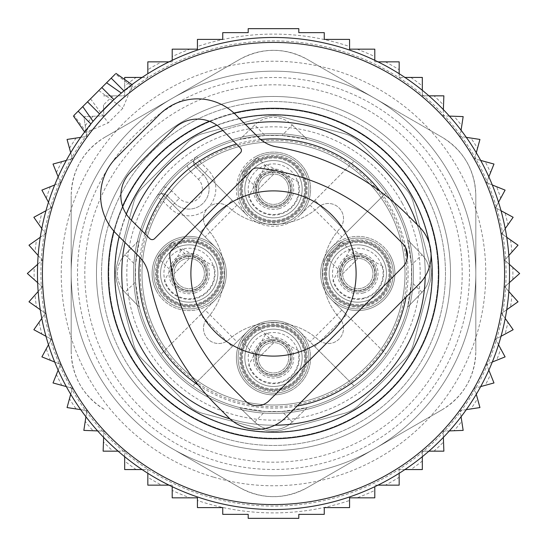 <?xml version="1.0" encoding="UTF-8"?>
<svg xmlns="http://www.w3.org/2000/svg" width="547" height="547" viewBox="0 0 547 547"><rect width="100%" height="100%" fill="white"/><g stroke="black" fill="none" stroke-linecap="round" stroke-linejoin="round"><path stroke-width="0.41" stroke-dasharray="2.73 2.05" d="M86.501 132.292L74.03 115.328L115.328 74.03L132.292 86.501L130.193 90.303L122.884 108.244L108.244 122.884L85.134 132.736L93.065 121.325A236.037 236.037 0 0 0 207.046 499.985A236.037 236.037 0 0 0 499.985 339.954A236.037 236.037 0 0 0 121.325 93.065L132.736 85.134L132.292 86.501M316.221 127.902A151.738 151.738 0 0 0 127.902 230.779A151.738 151.738 0 0 0 230.779 419.098A151.738 151.738 0 0 0 419.098 316.221A151.738 151.738 0 0 0 316.221 127.902M245.377 124.395A151.738 151.738 0 0 0 222.841 130.473A151.738 151.738 0 0 1 245.377 124.395M131.417 220.25A151.738 151.738 0 0 0 124.983 242.43A151.738 151.738 0 0 1 131.417 220.25M229.945 418.852A151.738 151.738 0 0 0 274.84 425.231A151.738 151.738 0 0 1 229.945 418.852M425.21 276.351A151.738 151.738 0 0 0 417.156 224.646A151.738 151.738 0 0 1 425.21 276.351M113.906 99.602L119.109 94.959M82.754 106.597L93.106 121.379M115.438 88.949L121.379 93.106M422.052 254.758A26.974 26.974 0 0 1 422.052 292.242L407.57 307.229L422.052 292.242A26.974 26.974 0 0 0 422.052 254.758L407.57 239.771A138.247 138.247 0 0 0 192.968 161.126L247.271 215.429L232.202 200.352L200.352 232.202L232.202 200.352L192.968 161.126A138.247 138.247 0 0 0 161.126 192.968L215.429 247.271L161.126 192.968A138.247 138.247 0 0 0 339.783 394.825A138.247 138.247 0 0 0 307.229 139.43L292.242 124.948A26.974 26.974 0 0 0 254.758 124.948L239.771 139.43A138.247 138.247 0 0 0 139.43 239.771L124.948 254.758A26.974 26.974 0 0 0 124.948 292.242L139.43 307.229A138.247 138.247 0 0 0 239.771 407.57L264.96 411.488L282.04 411.488L307.229 407.57A138.247 138.247 0 0 0 407.57 307.229L411.488 282.04L411.488 264.96L422.052 254.758L407.57 239.771L411.488 264.96M310.033 205.125L341.875 236.967L346.648 232.202L314.798 200.352L354.032 161.126L299.729 215.429A37.093 37.093 0 0 0 255.716 156.654A37.093 37.093 0 0 0 247.271 215.429A37.093 37.093 0 0 0 299.729 215.429L314.798 200.352L346.648 232.202L385.874 192.968L331.571 247.271A37.093 37.093 0 0 0 331.571 299.729L385.874 354.032A138.247 138.247 0 0 0 207.217 152.175A138.247 138.247 0 0 0 152.175 339.783A138.247 138.247 0 0 0 339.783 394.825A138.247 138.247 0 0 0 394.825 207.217A138.247 138.247 0 0 0 207.217 152.175A138.247 138.247 0 0 0 192.968 385.874L247.271 331.571L192.968 385.874A138.247 138.247 0 0 0 385.874 354.032L346.648 314.798L314.798 346.648L354.032 385.874L299.729 331.571A37.093 37.093 0 0 0 247.271 331.571A37.093 37.093 0 0 0 291.284 390.346A37.093 37.093 0 0 0 299.729 331.571L314.798 346.648L346.648 314.798L341.875 310.033L310.033 341.875M205.125 310.033L200.352 314.798L232.202 346.648L200.352 314.798L161.126 354.032L215.429 299.729A37.093 37.093 0 0 0 215.429 247.271A37.093 37.093 0 0 0 156.654 291.284A37.093 37.093 0 0 0 215.429 299.729L205.125 310.033L236.967 341.875M128.948 352.473A164.715 164.715 0 0 0 352.473 418.052A164.715 164.715 0 0 0 418.052 194.527A164.715 164.715 0 0 0 194.527 128.948A164.715 164.715 0 0 0 128.948 352.473A164.715 164.715 0 0 0 352.473 418.052A164.715 164.715 0 0 0 418.052 194.527A164.715 164.715 0 0 0 194.527 128.948A164.715 164.715 0 0 0 128.948 352.473M264.96 135.512L239.771 139.43L254.758 124.948L264.96 135.512L282.04 135.512L292.242 124.948A26.974 26.974 0 0 0 254.758 124.948M307.229 407.57L292.242 422.052L307.229 407.57M292.242 422.052A26.974 26.974 0 0 1 254.758 422.052L239.771 407.57L254.758 422.052A26.974 26.974 0 0 0 292.242 422.052L282.04 411.488M135.512 282.04L139.43 307.229L124.948 292.242L135.512 282.04L135.512 264.96L139.43 239.771L124.948 254.758A26.974 26.974 0 0 0 124.948 292.242M292.242 124.948L307.229 139.43L282.04 135.512M158.097 336.549A131.506 131.506 0 0 0 336.549 388.903A131.506 131.506 0 0 0 388.903 210.451A131.506 131.506 0 0 0 210.451 158.097A131.506 131.506 0 0 0 158.097 336.549A131.506 131.506 0 0 0 336.549 388.903A131.506 131.506 0 0 0 388.903 210.451A131.506 131.506 0 0 0 210.451 158.097A131.506 131.506 0 0 0 158.097 336.549A131.506 131.506 0 0 0 336.549 388.903A131.506 131.506 0 0 0 388.903 210.451A131.506 131.506 0 0 0 210.451 158.097A131.506 131.506 0 0 0 158.097 336.549M134.418 349.478A158.48 158.48 0 0 0 349.478 412.582A158.48 158.48 0 0 0 412.582 197.522A158.48 158.48 0 0 0 197.522 134.418A158.48 158.48 0 0 0 134.418 349.478A158.48 158.48 0 0 0 349.478 412.582A158.48 158.48 0 0 0 412.582 197.522A158.48 158.48 0 0 0 197.522 134.418A158.48 158.48 0 0 0 134.418 349.478A158.48 158.48 0 0 0 349.478 412.582A158.48 158.48 0 0 0 412.582 197.522A158.48 158.48 0 0 0 197.522 134.418A158.48 158.48 0 0 0 134.418 349.478M341.875 310.033L331.571 299.729A37.093 37.093 0 0 0 390.346 255.716A37.093 37.093 0 0 0 331.571 247.271L341.875 236.967M118.145 358.374A177.023 177.023 0 0 0 358.374 428.855A177.023 177.023 0 0 0 428.855 188.626A177.023 177.023 0 0 0 188.626 118.145A177.023 177.023 0 0 0 118.145 358.374A177.023 177.023 0 0 0 358.374 428.855A177.023 177.023 0 0 0 428.855 188.626A177.023 177.023 0 0 0 188.626 118.145A177.023 177.023 0 0 0 118.145 358.374M291.284 390.346A37.093 37.093 0 0 0 306.053 340.015A37.093 37.093 0 0 0 255.716 325.246A37.093 37.093 0 0 0 240.947 375.577A37.093 37.093 0 0 0 291.284 390.346M156.654 291.284A37.093 37.093 0 0 0 206.985 306.053A37.093 37.093 0 0 0 221.754 255.716A37.093 37.093 0 0 0 171.423 240.947A37.093 37.093 0 0 0 156.654 291.284M390.346 255.716A37.093 37.093 0 0 0 340.015 240.947A37.093 37.093 0 0 0 325.246 291.284A37.093 37.093 0 0 0 375.577 306.053A37.093 37.093 0 0 0 390.346 255.716M255.716 156.654A37.093 37.093 0 0 0 240.947 206.985A37.093 37.093 0 0 0 291.284 221.754A37.093 37.093 0 0 0 306.053 171.423A37.093 37.093 0 0 0 255.716 156.654M289.26 386.647A32.875 32.875 0 0 0 302.354 342.039A32.875 32.875 0 0 0 257.74 328.945A32.875 32.875 0 0 0 244.646 373.56A32.875 32.875 0 0 0 289.26 386.647A32.875 32.875 0 0 0 302.354 342.039A32.875 32.875 0 0 0 257.74 328.945A32.875 32.875 0 0 0 244.646 373.56A32.875 32.875 0 0 0 289.26 386.647M160.353 289.26A32.875 32.875 0 0 0 204.961 302.354A32.875 32.875 0 0 0 218.055 257.74A32.875 32.875 0 0 0 173.44 244.646A32.875 32.875 0 0 0 160.353 289.26A32.875 32.875 0 0 0 204.961 302.354A32.875 32.875 0 0 0 218.055 257.74A32.875 32.875 0 0 0 173.44 244.646A32.875 32.875 0 0 0 160.353 289.26M386.647 257.74A32.875 32.875 0 0 0 342.039 244.646A32.875 32.875 0 0 0 328.945 289.26A32.875 32.875 0 0 0 373.56 302.354A32.875 32.875 0 0 0 386.647 257.74A32.875 32.875 0 0 0 342.039 244.646A32.875 32.875 0 0 0 328.945 289.26A32.875 32.875 0 0 0 373.56 302.354A32.875 32.875 0 0 0 386.647 257.74M257.74 160.353A32.875 32.875 0 0 0 244.646 204.961A32.875 32.875 0 0 0 289.26 218.055A32.875 32.875 0 0 0 302.354 173.44A32.875 32.875 0 0 0 257.74 160.353A32.875 32.875 0 0 0 244.646 204.961A32.875 32.875 0 0 0 289.26 218.055A32.875 32.875 0 0 0 302.354 173.44A32.875 32.875 0 0 0 257.74 160.353M163.56 186.93A13.49 13.49 0 0 1 171.737 190.807L166.965 195.58A6.742 6.742 0 0 0 156.565 196.64A6.742 6.742 0 0 1 166.965 195.58L162.199 200.346A133.188 133.188 0 0 0 337.355 390.387A133.188 133.188 0 0 0 390.387 209.645A133.188 133.188 0 0 0 200.346 162.199L207.928 169.782A26.974 26.974 0 0 1 207.928 207.928A15.172 15.172 0 0 0 207.313 228.735A67.438 67.438 0 0 1 207.313 318.265A15.172 15.172 0 0 0 207.928 339.072A15.172 15.172 0 0 0 228.735 339.687A67.438 67.438 0 0 1 318.265 339.687A15.172 15.172 0 0 0 339.072 339.072A15.172 15.172 0 0 0 339.687 318.265A67.438 67.438 0 0 1 339.687 228.735A15.172 15.172 0 0 0 339.072 207.928A15.172 15.172 0 0 0 318.265 207.313A67.438 67.438 0 0 1 228.735 207.313A67.438 67.438 0 0 0 318.265 207.313A15.172 15.172 0 0 1 339.072 207.928A15.172 15.172 0 0 1 339.687 228.735A67.438 67.438 0 0 0 339.687 318.265A15.172 15.172 0 0 1 339.072 339.072A15.172 15.172 0 0 1 318.265 339.687A67.438 67.438 0 0 0 228.735 339.687A15.172 15.172 0 0 1 207.928 339.072A15.172 15.172 0 0 1 207.313 318.265A67.438 67.438 0 0 0 207.313 228.735A15.172 15.172 0 0 1 207.928 207.928A15.172 15.172 0 0 1 228.735 207.313A15.172 15.172 0 0 0 207.928 207.928A26.974 26.974 0 0 1 169.782 207.928L162.199 200.346L156.565 196.64A6.742 6.742 0 0 1 166.965 195.58A6.742 6.742 0 0 0 156.565 196.64A139.936 139.936 0 0 0 340.59 396.301A139.936 139.936 0 0 0 396.301 206.41A139.936 139.936 0 0 0 206.41 150.698A139.936 139.936 0 0 0 150.698 340.59A139.936 139.936 0 0 0 340.59 396.301A139.936 139.936 0 0 0 396.301 206.41A139.936 139.936 0 0 0 196.64 156.565A6.742 6.742 0 0 0 195.58 166.965A6.742 6.742 0 0 1 196.64 156.565A6.742 6.742 0 0 0 195.58 166.965L203.163 174.555A20.232 20.232 0 0 1 203.163 203.163A20.232 20.232 0 0 1 174.555 203.163L166.965 195.58L174.555 203.163A20.232 20.232 0 0 0 203.163 203.163A20.232 20.232 0 0 0 203.163 174.555L195.58 166.965L190.807 171.737A13.49 13.49 0 0 1 186.93 163.56A139.936 139.936 0 0 0 163.56 186.93L156.565 196.64A139.936 139.936 0 0 0 340.59 396.301A139.936 139.936 0 0 0 396.301 206.41A139.936 139.936 0 0 0 196.64 156.565L200.346 162.199L195.58 166.965M288.454 385.17A31.193 31.193 0 0 0 300.871 342.846A31.193 31.193 0 0 0 258.546 330.429A31.193 31.193 0 0 0 246.129 372.753A31.193 31.193 0 0 0 288.454 385.17A31.193 31.193 0 0 0 300.871 342.846A31.193 31.193 0 0 0 258.546 330.429A31.193 31.193 0 0 0 246.129 372.753A31.193 31.193 0 0 0 288.454 385.17M161.83 288.454A31.193 31.193 0 0 0 204.154 300.871A31.193 31.193 0 0 0 216.571 258.546A31.193 31.193 0 0 0 174.247 246.129A31.193 31.193 0 0 0 161.83 288.454A31.193 31.193 0 0 0 204.154 300.871A31.193 31.193 0 0 0 216.571 258.546A31.193 31.193 0 0 0 174.247 246.129A31.193 31.193 0 0 0 161.83 288.454M385.17 258.546A31.193 31.193 0 0 0 342.846 246.129A31.193 31.193 0 0 0 330.429 288.454A31.193 31.193 0 0 0 372.753 300.871A31.193 31.193 0 0 0 385.17 258.546A31.193 31.193 0 0 0 342.846 246.129A31.193 31.193 0 0 0 330.429 288.454A31.193 31.193 0 0 0 372.753 300.871A31.193 31.193 0 0 0 385.17 258.546M186.93 163.56L196.64 156.565M258.546 161.83A31.193 31.193 0 0 0 246.129 204.154A31.193 31.193 0 0 0 288.454 216.571A31.193 31.193 0 0 0 300.871 174.247A31.193 31.193 0 0 0 258.546 161.83A31.193 31.193 0 0 0 246.129 204.154A31.193 31.193 0 0 0 288.454 216.571A31.193 31.193 0 0 0 300.871 174.247A31.193 31.193 0 0 0 258.546 161.83M282.389 374.073A18.543 18.543 0 0 0 289.773 348.904A18.543 18.543 0 0 0 264.611 341.519A18.543 18.543 0 0 0 257.227 366.688A18.543 18.543 0 0 0 282.389 374.073A18.543 18.543 0 0 0 289.773 348.904A18.543 18.543 0 0 0 264.611 341.519A18.543 18.543 0 0 0 257.227 366.688A18.543 18.543 0 0 0 282.389 374.073M172.927 282.389A18.543 18.543 0 0 0 198.096 289.773A18.543 18.543 0 0 0 205.481 264.611A18.543 18.543 0 0 0 180.312 257.227A18.543 18.543 0 0 0 172.927 282.389A18.543 18.543 0 0 0 198.096 289.773A18.543 18.543 0 0 0 205.481 264.611A18.543 18.543 0 0 0 180.312 257.227A18.543 18.543 0 0 0 172.927 282.389M374.073 264.611A18.543 18.543 0 0 0 348.904 257.227A18.543 18.543 0 0 0 341.519 282.389A18.543 18.543 0 0 0 366.688 289.773A18.543 18.543 0 0 0 374.073 264.611A18.543 18.543 0 0 0 348.904 257.227A18.543 18.543 0 0 0 341.519 282.389A18.543 18.543 0 0 0 366.688 289.773A18.543 18.543 0 0 0 374.073 264.611M282.389 205.481A18.543 18.543 0 0 0 289.773 180.312A18.543 18.543 0 0 0 264.611 172.927A18.543 18.543 0 0 0 257.227 198.096A18.543 18.543 0 0 0 282.389 205.481A18.543 18.543 0 0 0 289.773 180.312A18.543 18.543 0 0 0 264.611 172.927A18.543 18.543 0 0 0 257.227 198.096A18.543 18.543 0 0 0 282.389 205.481M189.529 258.328L174.035 273.828L157.645 257.446L173.146 241.945L189.529 258.328L174.035 273.828M199.17 307.476A35.405 35.405 0 0 1 155.232 283.469A35.405 35.405 0 0 1 179.231 239.524A35.405 35.405 0 0 1 223.176 263.531A35.405 35.405 0 0 1 199.17 307.476A35.405 35.405 0 0 1 155.232 283.469A35.405 35.405 0 0 1 179.231 239.524A35.405 35.405 0 0 1 223.176 263.531A35.405 35.405 0 0 1 199.17 307.476A35.405 35.405 0 0 1 155.232 283.469A35.405 35.405 0 0 1 179.231 239.524A35.405 35.405 0 0 1 223.176 263.531A35.405 35.405 0 0 1 199.17 307.476A35.405 35.405 0 0 1 155.232 283.469A35.405 35.405 0 0 1 179.231 239.524A35.405 35.405 0 0 1 223.176 263.531A35.405 35.405 0 0 1 199.17 307.476A35.405 35.405 0 0 1 155.232 283.469A35.405 35.405 0 0 1 179.231 239.524M157.645 257.446L173.146 241.945M203.764 269.227A15.172 15.172 0 0 0 184.927 258.943A15.172 15.172 0 0 0 174.643 277.773A15.172 15.172 0 0 0 193.474 288.057A15.172 15.172 0 0 0 203.764 269.227A15.172 15.172 0 0 1 193.474 288.057A15.172 15.172 0 0 1 174.643 277.773A15.172 15.172 0 0 1 184.927 258.943A15.172 15.172 0 0 1 203.764 269.227A15.172 15.172 0 0 1 193.474 288.057A15.172 15.172 0 0 1 174.643 277.773A15.172 15.172 0 0 1 184.927 258.943A15.172 15.172 0 0 1 203.764 269.227M181.132 246A28.663 28.663 0 0 1 216.701 265.432A28.663 28.663 0 0 1 197.269 301A28.663 28.663 0 0 1 161.7 281.568A28.663 28.663 0 0 1 181.132 246A28.663 28.663 0 0 1 216.701 265.432A28.663 28.663 0 0 1 197.269 301A28.663 28.663 0 0 1 161.7 281.568A28.663 28.663 0 0 1 181.132 246A28.663 28.663 0 0 1 216.701 265.432A28.663 28.663 0 0 1 197.269 301A28.663 28.663 0 0 1 161.7 281.568A28.663 28.663 0 0 1 181.132 246A28.663 28.663 0 0 1 216.701 265.432A28.663 28.663 0 0 1 197.269 301A28.663 28.663 0 0 1 161.7 281.568A28.663 28.663 0 0 1 181.132 246A28.663 28.663 0 0 1 216.701 265.432A28.663 28.663 0 0 1 197.269 301A28.663 28.663 0 0 1 161.7 281.568A28.663 28.663 0 0 1 181.132 246A28.663 28.663 0 0 1 216.701 265.432A28.663 28.663 0 0 1 197.269 301A28.663 28.663 0 0 1 161.7 281.568A28.663 28.663 0 0 1 181.132 246A28.663 28.663 0 0 1 216.701 265.432A28.663 28.663 0 0 1 197.269 301A28.663 28.663 0 0 1 161.7 281.568A28.663 28.663 0 0 1 181.132 246A28.663 28.663 0 0 1 216.701 265.432A28.663 28.663 0 0 1 197.269 301A28.663 28.663 0 0 1 161.7 281.568A28.663 28.663 0 0 1 181.132 246A28.663 28.663 0 0 1 216.701 265.432A28.663 28.663 0 0 1 197.269 301A28.663 28.663 0 0 1 161.7 281.568A28.663 28.663 0 0 1 181.132 246A28.663 28.663 0 0 1 216.701 265.432A28.663 28.663 0 0 1 197.269 301A28.663 28.663 0 0 1 161.7 281.568A28.663 28.663 0 0 1 181.132 246M214.034 266.211L181.919 248.666L164.367 280.789A25.88 25.88 0 0 0 196.489 298.334A25.88 25.88 0 0 0 214.034 266.211M193.946 289.678A16.861 16.861 0 0 1 173.023 278.245A16.861 16.861 0 0 1 184.455 257.322A16.861 16.861 0 0 1 205.378 268.755A16.861 16.861 0 0 1 193.946 289.678A16.861 16.861 0 0 1 173.023 278.245A16.861 16.861 0 0 1 184.455 257.322A16.861 16.861 0 0 1 205.378 268.755A16.861 16.861 0 0 1 193.946 289.678A16.861 16.861 0 0 1 173.023 278.245A16.861 16.861 0 0 1 184.455 257.322A16.861 16.861 0 0 1 205.378 268.755A16.861 16.861 0 0 1 193.946 289.678M198.219 304.235A32.034 32.034 0 0 0 219.942 264.481A32.034 32.034 0 0 0 180.182 242.765A32.034 32.034 0 0 0 158.466 282.519A32.034 32.034 0 0 0 198.219 304.235A32.034 32.034 0 0 1 158.466 282.519A32.034 32.034 0 0 1 180.182 242.765A32.034 32.034 0 0 1 219.942 264.481A32.034 32.034 0 0 1 198.219 304.235A32.034 32.034 0 0 1 158.466 282.519A32.034 32.034 0 0 1 180.182 242.765A32.034 32.034 0 0 1 219.942 264.481A32.034 32.034 0 0 1 198.219 304.235A32.034 32.034 0 0 1 158.466 282.519A32.034 32.034 0 0 1 180.182 242.765A32.034 32.034 0 0 1 219.942 264.481A32.034 32.034 0 0 1 198.219 304.235M198.698 305.855A33.723 33.723 0 0 0 221.556 264.01A33.723 33.723 0 0 0 179.71 241.145A33.723 33.723 0 0 0 156.845 282.99A33.723 33.723 0 0 0 198.698 305.855M273.828 342.627L258.328 358.128L241.945 341.738L257.446 326.244L273.828 342.627L258.328 358.128M283.469 391.768A35.405 35.405 0 0 1 239.524 367.769A35.405 35.405 0 0 1 263.531 323.824A35.405 35.405 0 0 1 307.476 347.83A35.405 35.405 0 0 1 283.469 391.768A35.405 35.405 0 0 1 239.524 367.769A35.405 35.405 0 0 1 263.531 323.824A35.405 35.405 0 0 1 307.476 347.83A35.405 35.405 0 0 1 283.469 391.768A35.405 35.405 0 0 1 239.524 367.769A35.405 35.405 0 0 1 263.531 323.824A35.405 35.405 0 0 1 307.476 347.83A35.405 35.405 0 0 1 283.469 391.768A35.405 35.405 0 0 1 239.524 367.769A35.405 35.405 0 0 1 263.531 323.824A35.405 35.405 0 0 1 307.476 347.83A35.405 35.405 0 0 1 283.469 391.768A35.405 35.405 0 0 1 239.524 367.769A35.405 35.405 0 0 1 263.531 323.824M241.945 341.738L257.446 326.244M288.057 353.526A15.172 15.172 0 0 0 269.227 343.236A15.172 15.172 0 0 0 258.943 362.073A15.172 15.172 0 0 0 277.773 372.357A15.172 15.172 0 0 0 288.057 353.526A15.172 15.172 0 0 1 277.773 372.357A15.172 15.172 0 0 1 258.943 362.073A15.172 15.172 0 0 1 269.227 343.236A15.172 15.172 0 0 1 288.057 353.526A15.172 15.172 0 0 1 277.773 372.357A15.172 15.172 0 0 1 258.943 362.073A15.172 15.172 0 0 1 269.227 343.236A15.172 15.172 0 0 1 288.057 353.526M265.432 330.299A28.663 28.663 0 0 1 301 349.731A28.663 28.663 0 0 1 281.568 385.3A28.663 28.663 0 0 1 246 365.868A28.663 28.663 0 0 1 265.432 330.299A28.663 28.663 0 0 1 301 349.731A28.663 28.663 0 0 1 281.568 385.3A28.663 28.663 0 0 1 246 365.868A28.663 28.663 0 0 1 265.432 330.299A28.663 28.663 0 0 1 301 349.731A28.663 28.663 0 0 1 281.568 385.3A28.663 28.663 0 0 1 246 365.868A28.663 28.663 0 0 1 265.432 330.299A28.663 28.663 0 0 1 301 349.731A28.663 28.663 0 0 1 281.568 385.3A28.663 28.663 0 0 1 246 365.868A28.663 28.663 0 0 1 265.432 330.299A28.663 28.663 0 0 1 301 349.731A28.663 28.663 0 0 1 281.568 385.3A28.663 28.663 0 0 1 246 365.868A28.663 28.663 0 0 1 265.432 330.299A28.663 28.663 0 0 1 301 349.731A28.663 28.663 0 0 1 281.568 385.3A28.663 28.663 0 0 1 246 365.868A28.663 28.663 0 0 1 265.432 330.299A28.663 28.663 0 0 1 301 349.731A28.663 28.663 0 0 1 281.568 385.3A28.663 28.663 0 0 1 246 365.868A28.663 28.663 0 0 1 265.432 330.299A28.663 28.663 0 0 1 301 349.731A28.663 28.663 0 0 1 281.568 385.3A28.663 28.663 0 0 1 246 365.868A28.663 28.663 0 0 1 265.432 330.299A28.663 28.663 0 0 1 301 349.731A28.663 28.663 0 0 1 281.568 385.3A28.663 28.663 0 0 1 246 365.868A28.663 28.663 0 0 1 265.432 330.299A28.663 28.663 0 0 1 301 349.731A28.663 28.663 0 0 1 281.568 385.3A28.663 28.663 0 0 1 246 365.868A28.663 28.663 0 0 1 265.432 330.299M298.334 350.511L266.211 332.966L248.666 365.081A25.88 25.88 0 0 0 280.789 382.633A25.88 25.88 0 0 0 298.334 350.511M278.245 373.977A16.861 16.861 0 0 1 257.322 362.545A16.861 16.861 0 0 1 268.755 341.622A16.861 16.861 0 0 1 289.678 353.054A16.861 16.861 0 0 1 278.245 373.977A16.861 16.861 0 0 1 257.322 362.545A16.861 16.861 0 0 1 268.755 341.622A16.861 16.861 0 0 1 289.678 353.054A16.861 16.861 0 0 1 278.245 373.977A16.861 16.861 0 0 1 257.322 362.545A16.861 16.861 0 0 1 268.755 341.622A16.861 16.861 0 0 1 289.678 353.054A16.861 16.861 0 0 1 278.245 373.977M282.519 388.534A32.034 32.034 0 0 0 304.235 348.781A32.034 32.034 0 0 0 264.481 327.058A32.034 32.034 0 0 0 242.765 366.818A32.034 32.034 0 0 0 282.519 388.534A32.034 32.034 0 0 1 242.765 366.818A32.034 32.034 0 0 1 264.481 327.058A32.034 32.034 0 0 1 304.235 348.781A32.034 32.034 0 0 1 282.519 388.534A32.034 32.034 0 0 1 242.765 366.818A32.034 32.034 0 0 1 264.481 327.058A32.034 32.034 0 0 1 304.235 348.781A32.034 32.034 0 0 1 282.519 388.534A32.034 32.034 0 0 1 242.765 366.818A32.034 32.034 0 0 1 264.481 327.058A32.034 32.034 0 0 1 304.235 348.781A32.034 32.034 0 0 1 282.519 388.534M282.99 390.155A33.723 33.723 0 0 0 305.855 348.302A33.723 33.723 0 0 0 264.01 325.444A33.723 33.723 0 0 0 241.145 367.29A33.723 33.723 0 0 0 282.99 390.155M358.128 258.328L342.627 273.828L326.244 257.446L341.738 241.945L358.128 258.328L342.627 273.828M367.769 307.476A35.405 35.405 0 0 1 323.824 283.469A35.405 35.405 0 0 1 347.83 239.524A35.405 35.405 0 0 1 391.768 263.531A35.405 35.405 0 0 1 367.769 307.476A35.405 35.405 0 0 1 323.824 283.469A35.405 35.405 0 0 1 347.83 239.524A35.405 35.405 0 0 1 391.768 263.531A35.405 35.405 0 0 1 367.769 307.476A35.405 35.405 0 0 1 323.824 283.469A35.405 35.405 0 0 1 347.83 239.524A35.405 35.405 0 0 1 391.768 263.531A35.405 35.405 0 0 1 367.769 307.476A35.405 35.405 0 0 1 323.824 283.469A35.405 35.405 0 0 1 347.83 239.524A35.405 35.405 0 0 1 391.768 263.531A35.405 35.405 0 0 1 367.769 307.476A35.405 35.405 0 0 1 323.824 283.469A35.405 35.405 0 0 1 347.83 239.524M326.244 257.446L341.738 241.945M372.357 269.227A15.172 15.172 0 0 0 353.526 258.943A15.172 15.172 0 0 0 343.236 277.773A15.172 15.172 0 0 0 362.073 288.057A15.172 15.172 0 0 0 372.357 269.227A15.172 15.172 0 0 1 362.073 288.057A15.172 15.172 0 0 1 343.236 277.773A15.172 15.172 0 0 1 353.526 258.943A15.172 15.172 0 0 1 372.357 269.227A15.172 15.172 0 0 1 362.073 288.057A15.172 15.172 0 0 1 343.236 277.773A15.172 15.172 0 0 1 353.526 258.943A15.172 15.172 0 0 1 372.357 269.227M349.731 246A28.663 28.663 0 0 1 385.3 265.432A28.663 28.663 0 0 1 365.868 301A28.663 28.663 0 0 1 330.299 281.568A28.663 28.663 0 0 1 349.731 246A28.663 28.663 0 0 1 385.3 265.432A28.663 28.663 0 0 1 365.868 301A28.663 28.663 0 0 1 330.299 281.568A28.663 28.663 0 0 1 349.731 246A28.663 28.663 0 0 1 385.3 265.432A28.663 28.663 0 0 1 365.868 301A28.663 28.663 0 0 1 330.299 281.568A28.663 28.663 0 0 1 349.731 246A28.663 28.663 0 0 1 385.3 265.432A28.663 28.663 0 0 1 365.868 301A28.663 28.663 0 0 1 330.299 281.568A28.663 28.663 0 0 1 349.731 246A28.663 28.663 0 0 1 385.3 265.432A28.663 28.663 0 0 1 365.868 301A28.663 28.663 0 0 1 330.299 281.568A28.663 28.663 0 0 1 349.731 246A28.663 28.663 0 0 1 385.3 265.432A28.663 28.663 0 0 1 365.868 301A28.663 28.663 0 0 1 330.299 281.568A28.663 28.663 0 0 1 349.731 246A28.663 28.663 0 0 1 385.3 265.432A28.663 28.663 0 0 1 365.868 301A28.663 28.663 0 0 1 330.299 281.568A28.663 28.663 0 0 1 349.731 246A28.663 28.663 0 0 1 385.3 265.432A28.663 28.663 0 0 1 365.868 301A28.663 28.663 0 0 1 330.299 281.568A28.663 28.663 0 0 1 349.731 246A28.663 28.663 0 0 1 385.3 265.432A28.663 28.663 0 0 1 365.868 301A28.663 28.663 0 0 1 330.299 281.568A28.663 28.663 0 0 1 349.731 246A28.663 28.663 0 0 1 385.3 265.432A28.663 28.663 0 0 1 365.868 301A28.663 28.663 0 0 1 330.299 281.568A28.663 28.663 0 0 1 349.731 246M382.633 266.211L350.511 248.666L332.966 280.789A25.88 25.88 0 0 0 365.081 298.334A25.88 25.88 0 0 0 382.633 266.211M362.545 289.678A16.861 16.861 0 0 1 341.622 278.245A16.861 16.861 0 0 1 353.054 257.322A16.861 16.861 0 0 1 373.977 268.755A16.861 16.861 0 0 1 362.545 289.678A16.861 16.861 0 0 1 341.622 278.245A16.861 16.861 0 0 1 353.054 257.322A16.861 16.861 0 0 1 373.977 268.755A16.861 16.861 0 0 1 362.545 289.678A16.861 16.861 0 0 1 341.622 278.245A16.861 16.861 0 0 1 353.054 257.322A16.861 16.861 0 0 1 373.977 268.755A16.861 16.861 0 0 1 362.545 289.678M366.818 304.235A32.034 32.034 0 0 0 388.534 264.481A32.034 32.034 0 0 0 348.781 242.765A32.034 32.034 0 0 0 327.058 282.519A32.034 32.034 0 0 0 366.818 304.235A32.034 32.034 0 0 1 327.058 282.519A32.034 32.034 0 0 1 348.781 242.765A32.034 32.034 0 0 1 388.534 264.481A32.034 32.034 0 0 1 366.818 304.235A32.034 32.034 0 0 1 327.058 282.519A32.034 32.034 0 0 1 348.781 242.765A32.034 32.034 0 0 1 388.534 264.481A32.034 32.034 0 0 1 366.818 304.235A32.034 32.034 0 0 1 327.058 282.519A32.034 32.034 0 0 1 348.781 242.765A32.034 32.034 0 0 1 388.534 264.481A32.034 32.034 0 0 1 366.818 304.235M367.29 305.855A33.723 33.723 0 0 0 390.155 264.01A33.723 33.723 0 0 0 348.302 241.145A33.723 33.723 0 0 0 325.444 282.99A33.723 33.723 0 0 0 367.29 305.855M273.828 174.035L258.328 189.529L241.945 173.146L257.446 157.645L273.828 174.035L258.328 189.529M283.469 223.176A35.405 35.405 0 0 1 239.524 199.17A35.405 35.405 0 0 1 263.531 155.232A35.405 35.405 0 0 1 307.476 179.231A35.405 35.405 0 0 1 283.469 223.176A35.405 35.405 0 0 1 239.524 199.17A35.405 35.405 0 0 1 263.531 155.232A35.405 35.405 0 0 1 307.476 179.231A35.405 35.405 0 0 1 283.469 223.176A35.405 35.405 0 0 1 239.524 199.17A35.405 35.405 0 0 1 263.531 155.232A35.405 35.405 0 0 1 307.476 179.231A35.405 35.405 0 0 1 283.469 223.176A35.405 35.405 0 0 1 239.524 199.17A35.405 35.405 0 0 1 263.531 155.232A35.405 35.405 0 0 1 307.476 179.231A35.405 35.405 0 0 1 283.469 223.176A35.405 35.405 0 0 1 239.524 199.17A35.405 35.405 0 0 1 263.531 155.232M241.945 173.146L257.446 157.645M288.057 184.927A15.172 15.172 0 0 0 269.227 174.643A15.172 15.172 0 0 0 258.943 193.474A15.172 15.172 0 0 0 277.773 203.764A15.172 15.172 0 0 0 288.057 184.927A15.172 15.172 0 0 1 277.773 203.764A15.172 15.172 0 0 1 258.943 193.474A15.172 15.172 0 0 1 269.227 174.643A15.172 15.172 0 0 1 288.057 184.927A15.172 15.172 0 0 1 277.773 203.764A15.172 15.172 0 0 1 258.943 193.474A15.172 15.172 0 0 1 269.227 174.643A15.172 15.172 0 0 1 288.057 184.927M265.432 161.7A28.663 28.663 0 0 1 301 181.132A28.663 28.663 0 0 1 281.568 216.701A28.663 28.663 0 0 1 246 197.269A28.663 28.663 0 0 1 265.432 161.7A28.663 28.663 0 0 1 301 181.132A28.663 28.663 0 0 1 281.568 216.701A28.663 28.663 0 0 1 246 197.269A28.663 28.663 0 0 1 265.432 161.7A28.663 28.663 0 0 1 301 181.132A28.663 28.663 0 0 1 281.568 216.701A28.663 28.663 0 0 1 246 197.269A28.663 28.663 0 0 1 265.432 161.7A28.663 28.663 0 0 1 301 181.132A28.663 28.663 0 0 1 281.568 216.701A28.663 28.663 0 0 1 246 197.269A28.663 28.663 0 0 1 265.432 161.7A28.663 28.663 0 0 1 301 181.132A28.663 28.663 0 0 1 281.568 216.701A28.663 28.663 0 0 1 246 197.269A28.663 28.663 0 0 1 265.432 161.7A28.663 28.663 0 0 1 301 181.132A28.663 28.663 0 0 1 281.568 216.701A28.663 28.663 0 0 1 246 197.269A28.663 28.663 0 0 1 265.432 161.7A28.663 28.663 0 0 1 301 181.132A28.663 28.663 0 0 1 281.568 216.701A28.663 28.663 0 0 1 246 197.269A28.663 28.663 0 0 1 265.432 161.7A28.663 28.663 0 0 1 301 181.132A28.663 28.663 0 0 1 281.568 216.701A28.663 28.663 0 0 1 246 197.269A28.663 28.663 0 0 1 265.432 161.7A28.663 28.663 0 0 1 301 181.132A28.663 28.663 0 0 1 281.568 216.701A28.663 28.663 0 0 1 246 197.269A28.663 28.663 0 0 1 265.432 161.7A28.663 28.663 0 0 1 301 181.132A28.663 28.663 0 0 1 281.568 216.701A28.663 28.663 0 0 1 246 197.269A28.663 28.663 0 0 1 265.432 161.7M298.334 181.919L266.211 164.367L248.666 196.489A25.88 25.88 0 0 0 280.789 214.034A25.88 25.88 0 0 0 298.334 181.919M278.245 205.378A16.861 16.861 0 0 1 257.322 193.946A16.861 16.861 0 0 1 268.755 173.023A16.861 16.861 0 0 1 289.678 184.455A16.861 16.861 0 0 1 278.245 205.378A16.861 16.861 0 0 1 257.322 193.946A16.861 16.861 0 0 1 268.755 173.023A16.861 16.861 0 0 1 289.678 184.455A16.861 16.861 0 0 1 278.245 205.378A16.861 16.861 0 0 1 257.322 193.946A16.861 16.861 0 0 1 268.755 173.023A16.861 16.861 0 0 1 289.678 184.455A16.861 16.861 0 0 1 278.245 205.378M282.519 219.942A32.034 32.034 0 0 0 304.235 180.182A32.034 32.034 0 0 0 264.481 158.466A32.034 32.034 0 0 0 242.765 198.219A32.034 32.034 0 0 0 282.519 219.942A32.034 32.034 0 0 1 242.765 198.219A32.034 32.034 0 0 1 264.481 158.466A32.034 32.034 0 0 1 304.235 180.182A32.034 32.034 0 0 1 282.519 219.942A32.034 32.034 0 0 1 242.765 198.219A32.034 32.034 0 0 1 264.481 158.466A32.034 32.034 0 0 1 304.235 180.182A32.034 32.034 0 0 1 282.519 219.942A32.034 32.034 0 0 1 242.765 198.219A32.034 32.034 0 0 1 264.481 158.466A32.034 32.034 0 0 1 304.235 180.182A32.034 32.034 0 0 1 282.519 219.942M282.99 221.556A33.723 33.723 0 0 0 305.855 179.71A33.723 33.723 0 0 0 264.01 156.845A33.723 33.723 0 0 0 241.145 198.698A33.723 33.723 0 0 0 282.99 221.556M124.675 79.493L124.675 95.841L103.13 95.841L124.675 95.841L124.675 85.968A239.408 239.408 0 0 1 136.121 77.435L124.675 77.435L124.675 85.968M113.024 95.841A239.408 239.408 0 0 0 103.465 104.969L103.862 115.861L83.841 116.6L86.87 136.408L67.062 139.437L72.348 158.767L53.018 164.052L60.491 182.643L41.9 190.117L51.466 207.73L33.852 217.289L39.104 224.762A239.408 239.408 0 0 1 41.88 212.933M410.879 77.435A239.408 239.408 0 0 1 422.325 85.968L422.325 77.435L399.173 77.435L399.173 61.845L374.798 61.845L374.798 49.155L349.567 49.155L349.567 39.398L324.255 39.398L324.255 32.642L298.806 32.642L298.806 28.656L248.194 28.656L248.194 32.642L222.745 32.642L222.745 39.398L197.433 39.398L197.433 46.502A239.408 239.408 0 0 1 349.567 46.502M39.104 224.762L45.374 233.685L36.458 239.955A239.408 239.408 0 0 0 35.056 252.03L42.31 260.167L34.174 267.421A239.408 239.408 0 0 0 34.174 279.579L42.31 286.833L35.056 294.97A239.408 239.408 0 0 0 36.458 307.045L45.374 313.315L39.104 322.238A239.408 239.408 0 0 0 41.88 334.067L51.466 339.27L46.263 348.849A239.408 239.408 0 0 0 50.379 360.288L60.491 364.357L56.43 374.469A239.408 239.408 0 0 0 61.832 385.355L72.348 388.233L69.469 398.749A239.408 239.408 0 0 0 76.095 408.944L86.87 410.592L85.223 421.375A239.408 239.408 0 0 0 92.969 430.735L103.862 431.139L103.465 442.031A239.408 239.408 0 0 0 113.024 451.159L124.675 451.159L124.675 461.032A239.408 239.408 0 0 0 136.121 469.565L147.827 469.565L147.827 477.271A239.408 239.408 0 0 0 158.726 483.596A239.408 239.408 0 0 0 161.611 485.155L172.202 485.155L172.202 490.42A239.408 239.408 0 0 0 189.918 497.845L197.433 497.845L197.433 500.498A239.408 239.408 0 0 0 349.567 500.498L349.567 497.845L357.082 497.845A239.408 239.408 0 0 0 374.798 490.42L374.798 485.155L385.389 485.155A239.408 239.408 0 0 0 399.173 477.271L399.173 469.565L410.879 469.565A239.408 239.408 0 0 0 422.325 461.032L422.325 451.159L433.976 451.159A239.408 239.408 0 0 0 443.535 442.031L443.138 431.139L454.031 430.735A239.408 239.408 0 0 0 461.777 421.375L460.13 410.592L470.905 408.944A239.408 239.408 0 0 0 477.531 398.749L474.652 388.233L485.168 385.355A239.408 239.408 0 0 0 490.57 374.469L486.509 364.357L496.621 360.288A239.408 239.408 0 0 0 500.737 348.849L495.534 339.27L505.12 334.067A239.408 239.408 0 0 0 507.896 322.238L501.626 313.315L510.542 307.045A239.408 239.408 0 0 0 511.944 294.97L504.69 286.833L512.826 279.579A239.408 239.408 0 0 0 512.826 267.421L504.69 260.167L511.944 252.03A239.408 239.408 0 0 0 510.542 239.955L501.626 233.685L507.896 224.762A239.408 239.408 0 0 0 505.12 212.933L495.534 207.73L500.737 198.151A239.408 239.408 0 0 0 496.621 186.712L486.509 182.643L490.57 172.531A239.408 239.408 0 0 0 485.168 161.645L474.652 158.767L477.531 148.251A239.408 239.408 0 0 0 470.905 138.056L460.13 136.408L461.777 125.625A239.408 239.408 0 0 0 454.031 116.265L443.138 115.861L443.535 104.969A239.408 239.408 0 0 0 433.976 95.841L422.325 95.841L422.325 85.968M46.263 198.151A239.408 239.408 0 0 1 50.379 186.712M56.43 172.531A239.408 239.408 0 0 1 61.832 161.645M69.469 148.251A239.408 239.408 0 0 1 76.095 138.056M85.223 125.625A239.408 239.408 0 0 1 92.969 116.265M103.465 104.969L103.862 115.861L83.841 116.6L86.87 136.408L80.689 137.352M197.433 46.502L197.433 49.155L189.918 49.155A239.408 239.408 0 0 0 172.202 56.58L172.202 61.845L161.611 61.845A239.408 239.408 0 0 0 147.827 69.729L147.827 77.435L136.121 77.435M357.082 49.155A239.408 239.408 0 0 1 374.798 56.58M385.389 61.845A239.408 239.408 0 0 1 388.274 63.404A239.408 239.408 0 0 1 399.173 69.729M176.503 451.049A202.315 202.315 0 0 1 95.951 176.503A202.315 202.315 0 0 1 370.497 95.951A202.315 202.315 0 0 1 451.049 370.497A202.315 202.315 0 0 1 176.503 451.049A202.315 202.315 0 0 0 451.049 370.497A202.315 202.315 0 0 0 370.497 95.951A202.315 202.315 0 0 0 95.951 176.503A202.315 202.315 0 0 0 176.503 451.049M433.976 95.841L443.87 95.841L443.535 104.969M449.381 116.094L443.138 115.861L443.364 109.619M454.031 116.265L463.159 116.6L461.777 125.625M466.311 137.352L460.13 136.408L461.073 130.227M470.905 138.056L479.938 139.437L477.531 148.251M480.683 160.415L474.652 158.767L476.3 152.736M485.168 161.645L493.982 164.052L490.57 172.531M492.307 184.975L486.509 182.643L488.84 176.845M496.621 186.712L505.1 190.117L500.737 198.151M501.031 210.711L495.534 207.73L498.522 202.233M505.12 212.933L513.148 217.289L507.896 224.762M505.216 228.571L501.626 233.685L506.741 237.282M510.542 239.955L518.016 245.206L511.944 252.03M508.847 255.504L504.69 260.167L509.353 264.331M512.826 267.421L519.65 273.5L512.826 279.579M511.944 294.97L518.016 301.794L510.542 307.045M509.353 282.669L504.69 286.833L508.847 291.496M506.741 309.718L501.626 313.315L505.216 318.429M507.896 322.238L513.148 329.711L505.12 334.067M500.737 348.849L505.1 356.883L496.621 360.288M490.57 374.469L493.982 382.948L485.168 385.355M477.531 398.749L479.938 407.563L470.905 408.944M461.777 421.375L463.159 430.4L454.031 430.735M443.535 442.031L443.87 451.159L433.976 451.159M422.325 461.032L422.325 469.565L410.879 469.565M385.389 485.155L399.173 485.155L399.173 477.271M357.082 497.845L374.798 497.845L374.798 490.42M197.433 500.498L197.433 507.602L222.745 507.602L222.745 514.358L248.194 514.358L248.194 518.344L298.806 518.344L298.806 514.358L324.255 514.358L324.255 507.602L349.567 507.602L349.567 500.498M189.918 497.845L172.202 497.845L172.202 490.42M169.023 485.155L172.202 485.155L172.202 486.693M161.611 485.155L147.827 485.155L147.827 477.271M142.083 469.565L147.827 469.565L147.827 473.299M136.121 469.565L124.675 469.565L124.675 461.032M118.104 451.159L124.675 451.159L124.675 456.704M113.024 451.159L103.13 451.159L103.465 442.031M97.619 430.906L103.862 431.139L103.636 437.381M92.969 430.735L83.841 430.4L85.223 421.375M80.689 409.648L86.87 410.592L85.927 416.773M76.095 408.944L67.062 407.563L69.469 398.749M66.317 386.585L72.348 388.233L70.7 394.264M61.832 385.355L53.018 382.948L56.43 374.469M54.693 362.025L60.491 364.357L58.16 370.155M50.379 360.288L41.9 356.883L46.263 348.849M45.969 336.289L51.466 339.27L48.478 344.767M41.88 334.067L33.852 329.711L39.104 322.238M41.784 318.429L45.374 313.315L40.259 309.718M36.458 307.045L28.984 301.794L35.056 294.97M38.153 291.496L42.31 286.833L37.647 282.669M34.174 279.579L27.35 273.5L34.174 267.421M35.056 252.03L28.984 245.206L36.458 239.955M37.647 264.331L42.31 260.167L38.153 255.504M40.259 237.282L45.374 233.685L41.784 228.571M142.083 77.435L147.827 77.435L147.827 73.701M147.827 69.729L147.827 61.845L161.611 61.845M169.023 61.845L172.202 61.845L172.202 60.307M172.202 56.58L172.202 49.155L189.918 49.155M176.476 451.097L239.777 487.644A67.438 67.438 0 0 0 307.223 487.644L442.099 409.771L307.223 487.644C284.741 499.63 262.259 499.63 239.777 487.644L176.476 451.097M71.185 351.372L71.185 195.628L71.185 351.372C72.04 376.828 83.281 396.301 104.901 409.771A67.438 67.438 0 0 1 71.185 351.372M104.901 137.229L239.777 59.356L104.901 137.229C83.288 150.698 72.047 170.165 71.185 195.628A67.438 67.438 0 0 1 104.901 137.229M475.815 195.628L475.815 351.372L475.815 195.628A67.438 67.438 0 0 0 442.099 137.229L307.223 59.356C284.741 47.37 262.259 47.37 239.777 59.356A67.438 67.438 0 0 1 307.223 59.356L442.099 137.229C463.719 150.698 474.96 170.172 475.815 195.628M191.053 424.417A171.97 171.97 0 0 1 122.583 191.053A171.97 171.97 0 0 1 355.947 122.583A171.97 171.97 0 0 1 424.417 355.947A171.97 171.97 0 0 1 191.053 424.417A171.97 171.97 0 0 1 122.583 191.053A171.97 171.97 0 0 1 355.947 122.583A171.97 171.97 0 0 1 424.417 355.947A171.97 171.97 0 0 1 191.053 424.417M142.336 187.696L187.696 142.336A33.723 33.723 0 0 1 202.807 133.605L264.775 117.003A33.723 33.723 0 0 1 282.225 117.003L344.193 133.605A33.723 33.723 0 0 1 359.304 142.336L404.664 187.696A33.723 33.723 0 0 1 413.395 202.807L429.997 264.775A33.723 33.723 0 0 1 429.997 282.225L413.395 344.193A33.723 33.723 0 0 1 404.664 359.304L359.304 404.664A33.723 33.723 0 0 1 344.193 413.395L282.225 429.997A33.723 33.723 0 0 1 264.775 429.997L202.807 413.395A33.723 33.723 0 0 1 187.696 404.664L142.336 359.304A33.723 33.723 0 0 1 133.605 344.193L117.003 282.225A33.723 33.723 0 0 1 117.003 264.775L133.605 202.807A33.723 33.723 0 0 1 142.336 187.696A33.723 33.723 0 0 0 133.605 202.807L117.003 264.775A33.723 33.723 0 0 0 117.003 282.225L133.605 344.193A33.723 33.723 0 0 0 142.336 359.304L187.696 404.664A33.723 33.723 0 0 0 202.807 413.395L264.775 429.997A33.723 33.723 0 0 0 282.225 429.997L344.193 413.395A33.723 33.723 0 0 0 359.304 404.664L404.664 359.304A33.723 33.723 0 0 0 413.395 344.193L429.997 282.225A33.723 33.723 0 0 0 429.997 264.775L413.395 202.807A33.723 33.723 0 0 0 404.664 187.696L359.304 142.336A33.723 33.723 0 0 0 344.193 133.605L282.225 117.003A33.723 33.723 0 0 0 264.775 117.003L202.807 133.605A33.723 33.723 0 0 0 187.696 142.336L142.336 187.696M363.96 107.909A188.688 188.688 0 0 1 439.091 363.96A188.688 188.688 0 0 1 183.04 439.091A188.688 188.688 0 0 1 107.909 183.04A188.688 188.688 0 0 1 363.96 107.909M442.099 409.771A67.438 67.438 0 0 0 475.815 351.372C474.953 376.835 463.712 396.301 442.099 409.771M377.977 485.155L374.798 485.155L374.798 486.693M404.917 469.565L399.173 469.565L399.173 473.299M428.896 451.159L422.325 451.159L422.325 456.704M449.381 430.906L443.138 431.139L443.364 437.381M466.311 409.648L460.13 410.592L461.073 416.773M480.683 386.585L474.652 388.233L476.3 394.264M492.307 362.025L486.509 364.357L488.84 370.155M501.031 336.289L495.534 339.27L498.522 344.767M422.325 90.296L422.325 95.841L428.896 95.841M399.173 73.701L399.173 77.435L404.917 77.435M374.798 60.307L374.798 61.845L377.977 61.845M66.317 160.415L72.348 158.767L70.7 152.736M54.693 184.975L60.491 182.643L58.16 176.845M45.969 210.711L51.466 207.73L48.478 202.233M139.239 256.687L116.436 233.884A53.948 53.948 0 0 1 116.436 157.584L159.348 114.665A53.948 53.948 0 0 1 235.648 114.665L258.457 137.475A33.723 33.723 0 0 0 276.502 146.849A244.461 244.461 0 0 1 407.317 214.807L419.241 226.725A40.464 40.464 0 0 1 419.241 283.955L285.719 417.47A40.464 40.464 0 0 1 228.496 417.47L216.571 405.553A244.461 244.461 0 0 1 148.613 274.731A33.723 33.723 0 0 0 139.239 256.687M390.626 231.497L402.551 243.415A16.861 16.861 0 0 1 402.551 267.264L269.028 400.78A16.861 16.861 0 0 1 245.186 400.78L233.261 388.862A220.858 220.858 0 0 1 169.768 255.606A6.742 6.742 0 0 1 171.703 250.136L251.907 169.939A6.742 6.742 0 0 1 257.37 167.997A220.858 220.858 0 0 1 390.626 231.497M154.582 238.649L240.42 152.811A3.371 3.371 0 0 0 240.42 148.046L221.344 128.969A33.723 33.723 0 0 0 173.659 128.969L130.74 171.888A33.723 33.723 0 0 0 130.74 219.573L149.816 238.649A3.371 3.371 0 0 0 154.582 238.649M356.111 273.5A82.611 82.611 0 0 0 273.5 190.889A82.611 82.611 0 0 0 190.889 273.5A82.611 82.611 0 0 0 273.5 356.111A82.611 82.611 0 0 0 356.111 273.5M113.817 231.073A165.221 165.221 0 0 1 122.562 206.294M209.337 121.243A165.221 165.221 0 0 1 233.986 113.072M239.449 118.467A158.726 158.726 0 0 0 216.872 125.215M126.302 214.103A158.726 158.726 0 0 0 119.13 236.577M93.065 121.325A236.037 236.037 0 0 0 207.046 499.985A236.037 236.037 0 0 0 499.985 339.954A236.037 236.037 0 0 0 121.325 93.065M431.084 254.464A158.726 158.726 0 0 0 429.45 243.928M90.303 130.193A232.584 232.584 0 0 0 208.017 496.676A232.584 232.584 0 0 0 496.676 338.983A232.584 232.584 0 0 0 130.193 90.303M260.68 139.506A134.61 134.61 0 0 0 236.461 144.087M144.9 233.733A134.61 134.61 0 0 0 139.868 257.329M198.37 385.191A134.61 134.61 0 0 0 297.185 406.004M213.733 477.189A212.277 212.277 0 0 0 477.189 333.267A212.277 212.277 0 0 0 333.267 69.811A212.277 212.277 0 0 0 69.811 213.733A212.277 212.277 0 0 0 213.733 477.189M328.679 85.435A195.99 195.99 0 0 0 85.435 218.321A195.99 195.99 0 0 0 218.321 461.565A195.99 195.99 0 0 0 461.565 328.679A195.99 195.99 0 0 0 328.679 85.435M406.004 297.185A134.61 134.61 0 0 0 407.241 258.232M405.58 247.552A134.61 134.61 0 0 0 380.131 191.347M90.549 98.809L108.244 122.884M98.809 90.549L122.884 108.244M236.967 205.125L205.125 236.967M422.052 292.242L411.488 282.04M254.758 422.052L264.96 411.488M124.948 254.758L135.512 264.96M418.496 194.288A165.221 165.221 0 0 0 194.288 128.504A165.221 165.221 0 0 0 128.504 352.712A165.221 165.221 0 0 0 352.712 418.496A165.221 165.221 0 0 0 418.496 194.288M402.223 203.176A146.678 146.678 0 0 0 203.176 144.777A146.678 146.678 0 0 0 144.777 343.824A146.678 146.678 0 0 0 343.824 402.223A146.678 146.678 0 0 0 402.223 203.176M190.807 171.737L198.397 179.32A13.49 13.49 0 0 1 198.397 198.397A13.49 13.49 0 0 1 179.32 198.397L171.737 190.807M169.782 207.928L179.32 198.397M198.397 179.32L207.928 169.782M194.896 292.912A20.232 20.232 0 0 1 169.789 279.196A20.232 20.232 0 0 1 183.505 254.088A20.232 20.232 0 0 1 208.612 267.804A20.232 20.232 0 0 1 194.896 292.912M196.325 297.766A25.292 25.292 0 0 1 164.934 280.618A25.292 25.292 0 0 1 182.083 249.234A25.292 25.292 0 0 1 213.467 266.382A25.292 25.292 0 0 1 196.325 297.766M205.932 268.591A17.436 17.436 0 0 1 194.11 290.225A17.436 17.436 0 0 1 172.476 278.409A17.436 17.436 0 0 1 184.291 256.775A17.436 17.436 0 0 1 205.932 268.591M279.196 377.211A20.232 20.232 0 0 1 254.088 363.495A20.232 20.232 0 0 1 267.804 338.388A20.232 20.232 0 0 1 292.912 352.104A20.232 20.232 0 0 1 279.196 377.211M280.618 382.066A25.292 25.292 0 0 1 249.234 364.917A25.292 25.292 0 0 1 266.382 333.533A25.292 25.292 0 0 1 297.766 350.675A25.292 25.292 0 0 1 280.618 382.066M290.225 352.89A17.436 17.436 0 0 1 278.409 374.524A17.436 17.436 0 0 1 256.775 362.709A17.436 17.436 0 0 1 268.591 341.068A17.436 17.436 0 0 1 290.225 352.89M363.495 292.912A20.232 20.232 0 0 1 338.388 279.196A20.232 20.232 0 0 1 352.104 254.088A20.232 20.232 0 0 1 377.211 267.804A20.232 20.232 0 0 1 363.495 292.912M364.917 297.766A25.292 25.292 0 0 1 333.533 280.618A25.292 25.292 0 0 1 350.675 249.234A25.292 25.292 0 0 1 382.066 266.382A25.292 25.292 0 0 1 364.917 297.766M374.524 268.591A17.436 17.436 0 0 1 362.709 290.225A17.436 17.436 0 0 1 341.068 278.409A17.436 17.436 0 0 1 352.89 256.775A17.436 17.436 0 0 1 374.524 268.591M279.196 208.612A20.232 20.232 0 0 1 254.088 194.896A20.232 20.232 0 0 1 267.804 169.789A20.232 20.232 0 0 1 292.912 183.505A20.232 20.232 0 0 1 279.196 208.612M280.618 213.467A25.292 25.292 0 0 1 249.234 196.325A25.292 25.292 0 0 1 266.382 164.934A25.292 25.292 0 0 1 297.766 182.083A25.292 25.292 0 0 1 280.618 213.467M290.225 184.291A17.436 17.436 0 0 1 278.409 205.932A17.436 17.436 0 0 1 256.775 194.11A17.436 17.436 0 0 1 268.591 172.476A17.436 17.436 0 0 1 290.225 184.291M84.6 131.977L85.134 132.736M131.977 84.6L132.736 85.134"/><path stroke-width="0.82" d="M74.03 115.328L106.597 82.754L115.438 88.949M115.328 74.03L106.597 82.754L121.325 93.065L119.109 94.959M339.954 47.015A236.037 236.037 0 0 0 47.015 207.046A236.037 236.037 0 0 0 207.046 499.985A236.037 236.037 0 0 0 499.985 339.954A236.037 236.037 0 0 0 339.954 47.015M316.221 127.902A151.738 151.738 0 0 0 245.377 124.395A151.738 151.738 0 0 1 417.156 224.646A151.738 151.738 0 0 0 316.221 127.902M222.841 130.473A151.738 151.738 0 0 0 131.417 220.25A151.738 151.738 0 0 1 222.841 130.473M124.983 242.43A151.738 151.738 0 0 0 229.945 418.852A151.738 151.738 0 0 1 124.983 242.43M274.84 425.231A151.738 151.738 0 0 0 425.21 276.351A151.738 151.738 0 0 1 274.84 425.231M82.754 106.597L93.065 121.325L99.602 113.906L113.906 99.602L101.831 87.527M124.675 79.493L124.675 77.435L142.083 77.435M443.364 109.619L443.87 95.841L428.896 95.841M449.381 116.094L463.159 116.6L461.073 130.227M466.311 137.352L479.938 139.437L476.3 152.736M480.683 160.415L493.982 164.052L488.84 176.845M492.307 184.975L505.1 190.117L498.522 202.233M501.031 210.711L513.148 217.289L505.216 228.571M506.741 237.282L518.016 245.206L508.847 255.504M509.353 264.331L519.65 273.5L509.353 282.669M508.847 291.496L518.016 301.794L506.741 309.718M505.216 318.429L513.148 329.711L501.031 336.289M172.202 486.693L172.202 497.845L197.433 497.845L197.433 507.602L222.745 507.602L222.745 514.358L248.194 514.358L248.194 518.344L298.806 518.344L298.806 514.358L324.255 514.358L324.255 507.602L349.567 507.602L349.567 497.845L374.798 497.845L374.798 486.693M147.827 473.299L147.827 485.155L169.023 485.155M124.675 456.704L124.675 469.565L142.083 469.565M103.636 437.381L103.13 451.159L118.104 451.159M97.619 430.906L83.841 430.4L85.927 416.773M80.689 409.648L67.062 407.563L70.7 394.264M66.317 386.585L53.018 382.948L58.16 370.155M54.693 362.025L41.9 356.883L48.478 344.767M45.969 336.289L33.852 329.711L41.784 318.429M40.259 309.718L28.984 301.794L38.153 291.496M37.647 282.669L27.35 273.5L37.647 264.331M38.153 255.504L28.984 245.206L40.259 237.282M41.784 228.571L33.852 217.289L45.969 210.711M147.827 73.701L147.827 61.845L169.023 61.845M172.202 60.307L172.202 49.155L197.433 49.155L197.433 39.398L222.745 39.398L222.745 32.642L248.194 32.642L248.194 28.656L298.806 28.656L298.806 32.642L324.255 32.642L324.255 39.398L349.567 39.398L349.567 49.155L374.798 49.155L374.798 60.307M377.977 485.155L399.173 485.155L399.173 473.299M404.917 469.565L422.325 469.565L422.325 456.704M428.896 451.159L443.87 451.159L443.364 437.381M449.381 430.906L463.159 430.4L461.073 416.773M466.311 409.648L479.938 407.563L476.3 394.264M480.683 386.585L493.982 382.948L488.84 370.155M492.307 362.025L505.1 356.883L498.522 344.767M422.325 90.296L422.325 77.435L404.917 77.435M399.173 73.701L399.173 61.845L377.977 61.845M80.689 137.352L67.062 139.437L70.7 152.736M66.317 160.415L53.018 164.052L58.16 176.845M54.693 184.975L41.9 190.117L48.478 202.233M139.239 256.687L116.436 233.884A53.948 53.948 0 0 1 116.436 157.584L159.348 114.665A53.948 53.948 0 0 1 235.648 114.665L258.457 137.475A33.723 33.723 0 0 0 276.502 146.849A244.461 244.461 0 0 1 407.317 214.807L419.241 226.725A40.464 40.464 0 0 1 419.241 283.955L285.719 417.47A40.464 40.464 0 0 1 228.496 417.47L216.571 405.553A244.461 244.461 0 0 1 148.613 274.731A33.723 33.723 0 0 0 139.239 256.687M390.626 231.497L402.551 243.415A16.861 16.861 0 0 1 402.551 267.264L269.028 400.78A16.861 16.861 0 0 1 245.186 400.78L233.261 388.862A220.858 220.858 0 0 1 169.768 255.606A6.742 6.742 0 0 1 171.703 250.136L251.907 169.939A6.742 6.742 0 0 1 257.37 167.997A220.858 220.858 0 0 1 390.626 231.497M154.582 238.649L240.42 152.811A3.371 3.371 0 0 0 240.42 148.046L221.344 128.969A33.723 33.723 0 0 0 173.659 128.969L130.74 171.888A33.723 33.723 0 0 0 130.74 219.573L149.816 238.649A3.371 3.371 0 0 0 154.582 238.649M356.111 273.5A82.611 82.611 0 0 0 273.5 190.889A82.611 82.611 0 0 0 190.889 273.5A82.611 82.611 0 0 0 273.5 356.111A82.611 82.611 0 0 0 356.111 273.5M338.559 51.767A231.08 231.08 0 0 0 51.767 208.441A231.08 231.08 0 0 0 208.441 495.233A231.08 231.08 0 0 0 495.233 338.559A231.08 231.08 0 0 0 338.559 51.767M233.986 113.072A165.221 165.221 0 0 1 432.041 320.016A165.221 165.221 0 0 1 226.984 432.041A165.221 165.221 0 0 1 113.817 231.073M122.562 206.294A165.221 165.221 0 0 1 209.337 121.243M429.45 243.928A158.726 158.726 0 0 0 239.449 118.467M216.872 125.215A158.726 158.726 0 0 0 126.302 214.103M119.13 236.577A158.726 158.726 0 0 0 228.81 425.805A158.726 158.726 0 0 0 431.084 254.464M380.131 191.347A134.61 134.61 0 0 0 260.68 139.506M236.461 144.087A134.61 134.61 0 0 0 144.9 233.733M139.868 257.329A134.61 134.61 0 0 0 198.37 385.191M297.185 406.004A134.61 134.61 0 0 0 406.004 297.185M407.241 258.232A134.61 134.61 0 0 0 405.58 247.552M78.159 111.198L90.898 123.937M111.198 78.159L123.937 90.898M87.527 101.831L99.602 113.906M73.387 115.964L84.6 131.977M115.964 73.387L131.977 84.6"/></g></svg>
